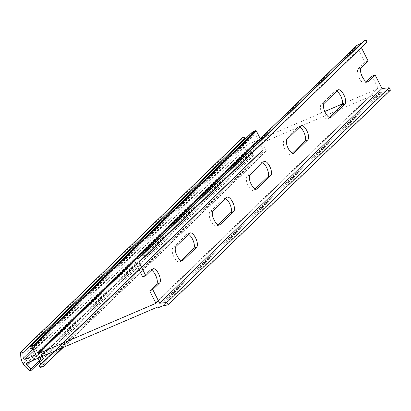<?xml version="1.0" encoding="UTF-8"?>
<svg xmlns="http://www.w3.org/2000/svg" width="411" height="411" viewBox="0 0 411 411"><rect width="100%" height="100%" fill="white"/><g stroke="black" fill="none" stroke-linecap="round" stroke-linejoin="round"><path stroke-width="0.31" stroke-dasharray="2.06 1.54" d="M188.485 234.404A7.866 3.165 66.8 0 0 187.031 234.28A7.866 3.165 66.8 0 0 186.625 234.553L172.918 247.797A7.866 3.165 66.8 0 0 174.007 257.081A7.866 3.165 66.8 0 0 179.509 261.982A7.866 3.165 66.8 0 0 179.915 261.709L181.112 260.553M225.536 198.616A7.866 3.165 66.8 0 0 224.082 198.498A7.866 3.165 66.8 0 0 223.676 198.765L209.97 212.009A7.866 3.165 66.8 0 0 211.059 221.293A7.866 3.165 66.8 0 0 216.561 226.194A7.866 3.165 66.8 0 0 216.967 225.922L218.164 224.771M40.35 357.21L262.66 142.494L379.651 92.424L380.375 92.547L158.065 307.264M342.486 103.906L377.668 88.848L377.956 87.944L372.032 76.158M390.45 90.173L385.369 90.985L381.346 92.706L380.375 92.547M41.126 356.882L262.47 143.095L262.66 142.494L40.227 357.293M262.47 143.095L266.343 150.801L266.277 151.325L63.258 347.408M243.168 137.12L242.86 137.942L243.168 142.92L244.216 146.763L245.388 149.09L247.89 152.306L251.809 155.738L253.356 155.769L253.222 154.063L248.85 150.241L248.717 148.535L259.809 143.711L260.435 143.968L263.23 149.532L263.04 150.133L261.817 150.657L261.627 151.258L262.275 152.548L262.896 152.8L266.153 151.407L63.191 347.439M40.838 364.089L261.817 150.657L40.828 364.069M40.848 364.773L263.163 150.056L40.936 364.655M245.218 138.985L245.501 143.578L247.186 144.693L257.98 140.074L258.17 139.473L255.375 133.904L254.748 133.652L253.53 134.176L252.904 133.919L252.262 132.635L29.946 347.357M35.788 354.714L258.103 139.992L35.875 354.595M252.452 132.034L252.262 132.635M324.747 111.499L260.831 138.851L260.209 138.599M155.538 303.446L377.853 88.725L155.666 303.272M262.588 162.828A7.866 3.165 66.8 0 0 261.134 162.71A7.866 3.165 66.8 0 0 260.728 162.982L247.021 176.221A7.866 3.165 66.8 0 0 247.854 184.971A7.866 3.165 66.8 0 0 253.613 190.411A7.866 3.165 66.8 0 0 254.019 190.139L255.216 188.983M336.691 91.257A7.866 3.165 66.8 0 0 335.237 91.134A7.866 3.165 66.8 0 0 334.831 91.406L321.125 104.651A7.866 3.165 66.8 0 0 321.957 113.395A7.866 3.165 66.8 0 0 327.716 118.836A7.866 3.165 66.8 0 0 328.122 118.563L329.319 117.407M299.64 127.04A7.866 3.165 66.8 0 0 298.186 126.922A7.866 3.165 66.8 0 0 297.78 127.194L284.073 140.434A7.866 3.165 66.8 0 0 284.905 149.183A7.866 3.165 66.8 0 0 290.664 154.623A7.866 3.165 66.8 0 0 291.07 154.351L292.267 153.195M151.433 270.186A7.866 3.165 66.8 0 0 149.979 270.068A7.866 3.165 66.8 0 0 149.573 270.34L142.72 276.963M134.649 260.918L356.964 46.196L365.03 62.241L358.176 68.863A7.866 3.165 66.8 0 0 359.009 77.612A7.866 3.165 66.8 0 0 364.768 83.048A7.866 3.165 66.8 0 0 365.173 82.775L366.371 81.625M385.369 90.985L163.059 305.702M361.392 47.625L361.202 47.244L138.887 261.966M368.086 60.936L365.03 62.241M356.964 46.196L356.933 45.39M366.494 42.693L361.202 47.244M179.915 261.709L182.088 260.78M216.967 225.922L219.14 224.992M379.651 92.424L157.336 307.14M377.956 87.944L155.646 302.66M260.831 138.851L134.592 260.78M258.17 139.473L35.86 354.19M33.06 348.626L255.375 133.904M247.186 144.693L34.036 350.562M33.106 348.718L245.501 143.578M243.168 142.92L20.853 357.642M20.55 352.664L242.86 137.942M251.809 155.738L29.5 370.46M25.574 367.028L247.89 152.306M248.85 150.241L29.957 361.659M39.184 360.791L253.222 154.063M259.809 143.711L37.499 358.433M26.705 363.052L249.02 148.33M263.23 149.532L40.92 364.254M38.12 358.685L260.435 143.968M62.415 347.768L266.343 150.801M159.031 307.428L381.346 92.706M389.726 90.507L167.416 305.224M250.073 174.916L247.021 176.221M254.019 190.139L256.192 189.209M263.785 161.672L260.728 162.982M186.625 234.553L189.682 233.248M175.97 246.487L172.918 247.797M223.676 198.765L226.733 197.46M213.021 210.699L209.97 212.009M324.181 103.341L321.125 104.651M328.122 118.563L330.295 117.633M337.888 90.101L334.831 91.406M287.125 139.129L284.073 140.434M291.07 154.351L293.243 153.421M300.837 125.889L297.78 127.194M149.573 270.34L152.63 269.035M367.347 81.846L365.173 82.775M361.233 67.553L358.176 68.863M32.438 348.369L254.748 133.652M244.216 146.763L21.906 361.48M23.078 363.807L245.388 149.09M31.215 348.893L253.53 134.176M40.586 367.516L262.896 152.8M30.594 348.641L252.904 133.919M261.627 151.258L39.317 365.98M39.959 367.264L262.275 152.548M179.509 261.982L182.566 260.677M216.561 226.194L219.618 224.889M256.67 189.101L253.613 190.411M264.191 161.4L261.134 162.71M187.031 234.28L190.088 232.975M224.082 198.498L227.139 197.188M330.773 117.531L327.716 118.836M338.294 89.829L335.237 91.134M293.721 153.313L290.664 154.623M301.242 125.617L298.186 126.922M149.979 270.068L153.036 268.763M367.824 81.743L364.768 83.048M39.805 362.029L253.356 155.769M26.402 363.252L248.717 148.535"/><path stroke-width="0.62" d="M255.216 188.983L267.731 176.894A7.866 3.165 66.8 0 0 266.636 167.611A7.866 3.165 66.8 0 0 262.588 162.828M269.693 166.306A7.866 3.165 -113.2 0 1 270.782 175.589L257.075 188.829A7.866 3.165 -113.2 0 1 256.67 189.101A7.866 3.165 -113.2 0 1 250.905 183.666A7.866 3.165 -113.2 0 1 250.073 174.916L263.785 161.672A7.866 3.165 -113.2 0 1 264.191 161.4A7.866 3.165 -113.2 0 1 269.693 166.306M182.972 260.404A7.866 3.165 -113.2 0 1 182.566 260.677A7.866 3.165 -113.2 0 1 177.064 255.77A7.866 3.165 -113.2 0 1 175.97 246.487L189.682 233.248A7.866 3.165 -113.2 0 1 190.088 232.975A7.866 3.165 -113.2 0 1 195.847 238.411A7.866 3.165 -113.2 0 1 196.679 247.16L182.972 260.404L182.088 260.78M220.024 224.617A7.866 3.165 -113.2 0 1 219.618 224.889A7.866 3.165 -113.2 0 1 214.116 219.983A7.866 3.165 -113.2 0 1 213.021 210.699L226.733 197.46A7.866 3.165 -113.2 0 1 227.139 197.188A7.866 3.165 -113.2 0 1 232.898 202.628A7.866 3.165 -113.2 0 1 233.731 211.377L220.024 224.617L219.14 224.992M329.319 117.407L341.834 105.324A7.866 3.165 66.8 0 0 340.74 96.04A7.866 3.165 66.8 0 0 336.691 91.257M343.796 94.73A7.866 3.165 -113.2 0 1 344.886 104.014L331.179 117.258A7.866 3.165 -113.2 0 1 330.773 117.531A7.866 3.165 -113.2 0 1 325.014 112.09A7.866 3.165 -113.2 0 1 324.181 103.341L337.888 90.101A7.866 3.165 -113.2 0 1 338.294 89.829A7.866 3.165 -113.2 0 1 343.796 94.73M292.267 153.195L304.782 141.112A7.866 3.165 66.8 0 0 303.688 131.823A7.866 3.165 66.8 0 0 299.64 127.04M306.745 130.518A7.866 3.165 -113.2 0 1 307.834 139.802L294.127 153.041A7.866 3.165 -113.2 0 1 293.721 153.313A7.866 3.165 -113.2 0 1 287.957 147.878A7.866 3.165 -113.2 0 1 287.125 139.129L300.837 125.889A7.866 3.165 -113.2 0 1 301.242 125.617A7.866 3.165 -113.2 0 1 306.745 130.518M40.35 357.21L40.16 357.817L44.034 365.523L43.843 366.124L40.586 367.516L39.959 367.264L39.317 365.98L39.507 365.379L40.73 364.855L40.92 364.254L38.12 358.685L37.499 358.433L26.402 363.252L26.54 364.963L30.912 368.78L31.046 370.491L29.5 370.46L25.574 367.028L23.078 363.807L21.906 361.48L20.853 357.642L20.55 352.664L20.858 351.837L22.852 352.751L23.191 358.3L24.876 359.414L35.67 354.796L35.86 354.19L33.06 348.626L32.438 348.369L31.215 348.893L30.594 348.641L29.946 347.357L30.142 346.75L33.399 345.358L34.021 345.61L37.899 353.321L38.521 353.573L155.358 303.565L155.646 302.66L149.717 290.875L152.774 289.57L159.658 303.256L166.845 302.47L168.14 304.89L163.059 305.702L159.031 307.428L157.336 307.14L40.227 357.293M30.018 346.833L252.452 132.034L30.018 346.833M40.828 364.069L39.384 365.456L40.838 364.089M63.258 347.408L43.843 366.124M366.371 81.625L372.032 76.158L375.084 74.848L381.968 88.54L389.155 87.749L390.45 90.173L168.14 304.89M245.218 138.985L245.162 138.029L243.168 137.12L20.858 351.837M260.266 138.687L256.33 130.893L255.709 130.641L252.452 132.034L252.262 132.635M324.747 111.499L342.486 103.906M181.112 260.553L193.627 248.47A7.866 3.165 66.8 0 0 193.422 241.242A7.866 3.165 66.8 0 0 188.485 234.404M218.164 224.771L230.679 212.682A7.866 3.165 66.8 0 0 230.473 205.454A7.866 3.165 66.8 0 0 225.536 198.616M149.717 290.875L156.57 284.258A7.866 3.165 66.8 0 0 156.37 277.029A7.866 3.165 66.8 0 0 151.433 270.186M145.777 275.653L142.72 276.963L134.649 260.918L135.034 259.711L139.062 257.99L142.268 255.231C144.194 254.851 144.831 255.58 144.184 257.409L138.887 261.966L145.777 275.653L152.63 269.035A7.866 3.165 -113.2 0 1 153.036 268.763A7.866 3.165 -113.2 0 1 158.795 274.199A7.866 3.165 -113.2 0 1 159.627 282.948L152.774 289.57M381.968 88.54L159.658 303.256M375.084 74.848L368.23 81.47A7.866 3.165 -113.2 0 1 367.824 81.743A7.866 3.165 -113.2 0 1 362.065 76.302A7.866 3.165 -113.2 0 1 361.233 67.553L368.086 60.936L361.392 47.625M356.933 45.39L361.372 43.268L364.583 40.509C366.504 40.134 367.141 40.859 366.494 42.693L144.282 257.317M144.184 257.409L366.494 42.693M357.102 45.153L134.793 259.875L357.344 44.994M361.372 43.268L139.062 257.99M270.782 175.589L267.731 176.894M344.886 104.014L341.834 105.324M307.834 139.802L304.782 141.112M40.16 357.817L41.126 356.882M134.592 260.78L38.521 353.573M256.33 130.893L34.021 345.61M37.899 353.321L260.209 138.599M34.036 350.562L24.876 359.414M245.162 138.029L22.852 352.751M23.191 358.3L33.106 348.718M29.957 361.659L26.54 364.963M30.912 368.78L39.184 360.791M44.034 365.523L62.415 347.768M389.155 87.749L166.845 302.47M256.192 189.209L257.075 188.829M196.679 247.16L193.627 248.47M233.731 211.377L230.679 212.682M330.295 117.633L331.179 117.258M293.243 153.421L294.127 153.041M159.627 282.948L156.57 284.258M368.23 81.47L367.347 81.846M255.709 130.641L33.399 345.358M44.049 365.924L63.191 347.439M364.583 40.509L142.268 255.231M31.046 370.491L39.805 362.029"/></g></svg>
